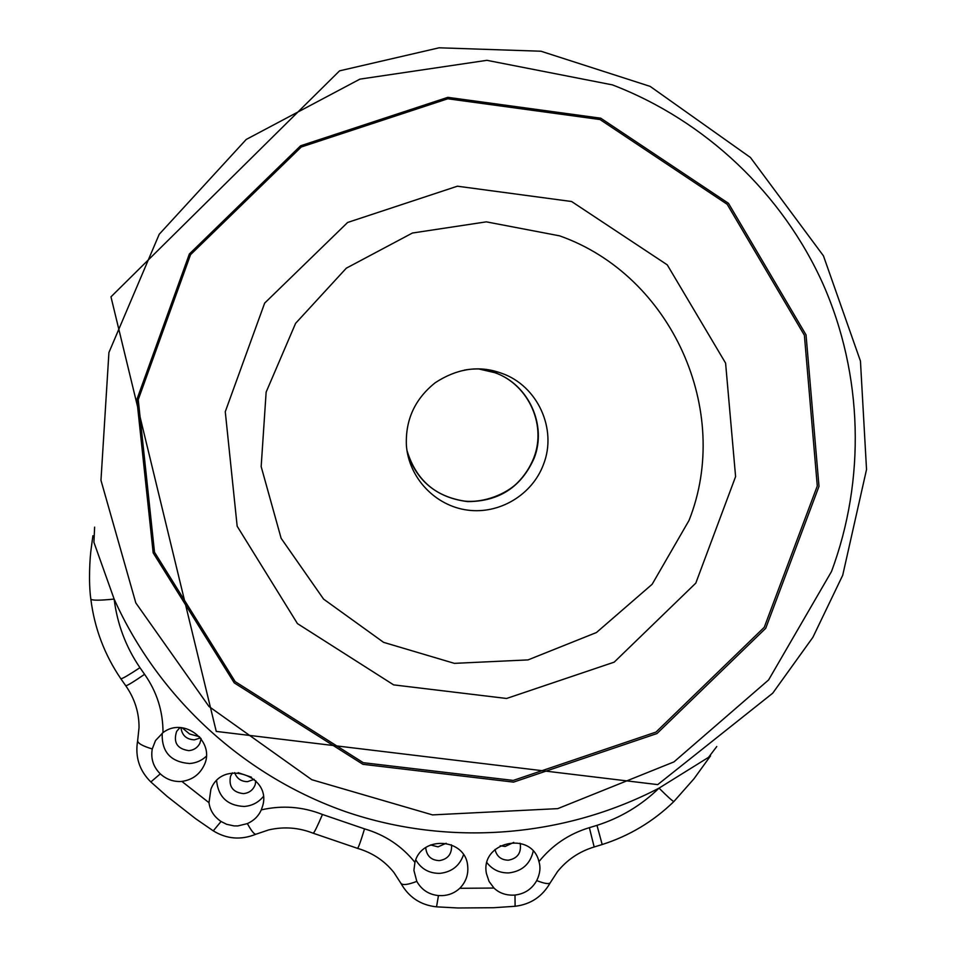 <?xml version="1.0" encoding="UTF-8"?>
<svg xmlns="http://www.w3.org/2000/svg" width="956" height="956" viewBox="0 0 956 956"><rect width="100%" height="100%" fill="white"/><g stroke="black" fill="none" stroke-linecap="round" stroke-linejoin="round"><path stroke-width="1.43" d="M182.118 727.767L189.587 733.993L199.529 736.741M238.152 772.675L251.476 777.204M162.998 732.631C184.173 716.14 216.199 742.047 203.939 765.648C199.386 774.73 192.025 779.977 181.855 781.411L180.517 781.518C172.833 781.697 166.093 779.14 160.297 773.858C153.295 766.915 150.618 758.61 152.255 748.954L155.529 740.542L162.998 732.631C163.046 711.336 156.915 691.893 144.583 674.303L139.946 667.682C125.822 646.877 117.23 624.005 114.134 599.065L93.927 542.327L94.62 527.138M716.773 746.528L708.563 757.331L659.043 788.126C641.273 805.394 620.587 817.798 596.986 825.351L602.184 844.53C629.466 835.807 653.378 821.467 673.908 801.498L673.908 801.498C672.821 801.403 667.862 796.946 659.043 788.126C563.825 837.647 449.129 846.729 346.92 812.122C244.975 776.87 158.863 698.693 114.134 599.065C99.914 600.523 92.146 600.547 90.844 599.149L90.844 599.065M221.051 821.491C214.013 816.639 209.997 810.377 208.994 802.693L210.87 789.333C222.258 758.538 272.902 775.83 262.362 806.84L261.275 809.875C258.574 816.042 253.938 820.618 247.377 823.606L237.769 825.936L233.993 825.9L226.644 824.299L221.051 821.491L213.26 830.848L195.466 818.587L167.049 796.324L150.809 781.924M416.816 881.384L413.9 870.354L414.94 862.372C421.441 835.186 465.405 838.03 467.663 865.742C468.583 874.429 465.954 881.946 459.776 888.291C454.877 892.856 449.021 895.306 442.198 895.629L438.469 895.581C428.754 894.529 421.536 889.797 416.816 881.384C407.877 884.802 402.56 885.423 400.875 883.26L393.872 872.434C384.503 860.759 372.386 852.728 357.52 848.354L357.484 848.342M514.997 895.043L514.197 895.115C505.999 895.461 499.259 893.107 493.977 888.052L489.066 881.444L486.449 873.629C479.828 841.949 531.62 830.131 538.957 861.619L539.017 861.834C540.773 867.63 540.009 873.892 536.722 880.596C531.93 889.056 524.689 893.872 514.997 895.043L515.105 906.276L493.726 907.722L457.96 907.985L436.534 906.838C420.688 905.153 408.798 897.29 400.875 883.26M206.305 756.256C201.596 760.653 196.004 763.067 189.539 763.521C170.634 762.004 161.528 751.894 162.209 733.204M263.282 796.599C258.335 802.562 251.978 805.848 244.198 806.458C227.564 805.645 218.362 797.077 216.606 780.753M463.541 854.724C459.633 865.801 451.794 872.003 440.023 873.342C429.268 873.521 421.19 869.04 415.8 859.886M533.221 851.175C530.221 863.961 522.155 871.203 509.022 872.9C499.904 873.175 492.543 869.781 486.951 862.718M254.236 779.319L247.556 781.65C241.139 781.59 236.837 778.59 234.65 772.651M446.165 843.276L438.027 846.861L430.559 844.961M200.509 737.901L194.415 739.836C186.492 739.466 181.999 735.415 180.947 727.659M513.742 842.403L505.138 846.478L500.203 845.785M232.463 772.866L230.539 776.236C228.556 786.585 232.87 792.381 243.469 793.623C249.253 792.99 253.161 790.003 255.204 784.637L255.814 780.801M425.826 847.518L425.838 848.701C427.033 856.349 431.55 860.316 439.378 860.615C447.492 859.253 451.555 854.521 451.591 846.418L451.304 844.769M179.931 727.6L176.609 731.436C173.12 742.501 177.183 748.895 188.798 750.639C193.805 750.173 197.486 747.759 199.84 743.386L201.13 738.701M495.041 849.442L495.136 849.992C496.965 856.66 501.398 860.065 508.413 860.197C517.28 858.488 521.247 853.218 520.315 844.351L519.992 843.228M600.021 119.536L447.802 98.779L301.271 146.997L190.543 254.678L138.238 399.668L154.502 552.21L235.152 681.604L363.28 762.697L513.241 780.419L655.995 732.081L764.262 627.291L817.284 486.007L804.378 335.221L727.181 204.273L600.021 119.536M600.75 118.197L728.496 203.341L806.039 334.875L818.993 486.365L765.732 628.283L656.963 733.551L513.563 782.116L362.921 764.31L234.208 682.859L153.175 552.867L136.839 399.62L189.384 253.961L300.626 145.778L447.826 97.345L600.75 118.197M571.592 201.513L457.398 186.205L347.637 222.461L264.657 303.112L225.269 411.725L237.16 526.206L297.447 623.611L393.645 684.878L506.572 698.478L614.194 662.15L695.801 583.124L735.594 476.614L725.592 363.113L667.252 264.848L571.592 201.513M144.583 674.303C133.374 681.998 127.1 685.811 125.75 685.739C134.665 698.501 139.098 712.459 139.038 727.612L137.652 740.637C137.616 743.242 142.492 746.015 152.255 748.954M139.946 667.682C128.57 675.163 122.213 678.856 120.862 678.772L125.75 685.739M208.994 802.693L181.855 781.411M414.94 862.372C401.771 846 384.957 834.839 364.523 828.864C360.83 841.125 358.488 847.625 357.52 848.354L313.174 833.214M364.523 828.864L322.459 814.476C317.392 826.354 314.309 832.616 313.21 833.238C298.738 827.538 283.908 826.426 268.72 829.904L255.981 834.206C241.055 840.264 226.823 839.141 213.26 830.848M322.459 814.476C302.61 806.649 282.223 805.107 261.275 809.875M493.977 888.052L459.776 888.291M596.986 825.351L589.362 827.669L594.166 846.98L602.184 844.53M589.362 827.669C569.059 833.811 552.257 845.128 538.957 861.619M536.722 880.596C544.538 883.655 549.055 884.36 550.298 882.687L557.479 871.657C567.087 859.731 579.312 851.509 594.166 846.98M438.469 895.581L436.534 906.838M247.377 823.606C251.428 830.991 254.296 834.516 255.981 834.206M160.297 773.858L150.845 781.96C139.325 770.572 134.927 756.793 137.652 740.637M559.583 235.845L486.329 221.852L412.418 233.025L346.311 268.182L295.607 323.331L266.138 392.103L261.167 466.588L281.124 538.288L323.582 599.113L383.607 642.36L454.375 663.356L528.035 659.903L596.448 632.525L652.159 584.259L689.037 520.411C732.475 411.188 671.793 275.352 559.583 235.845M406.969 450.491C416.183 480.713 436.438 497.753 467.723 501.613C499.223 501.434 521.379 486.939 534.177 458.127C547.179 425.073 528.537 384.336 494.885 372.697L478.717 368.944M612.414 84.881L486.891 60.324L359.91 79.133L246.242 139.433L159.222 234.268L108.924 352.513L100.966 480.318L135.812 602.913L208.982 706.496L311.799 779.714L432.506 814.894L557.754 808.633L673.944 761.908L768.6 679.943L831.481 571.545C865.766 479.518 863.005 374.656 823.08 284.135C782.558 193.913 705.767 120.743 612.414 84.881M409.12 457.745C418.895 482.218 437.227 496.654 464.114 501.04C483.796 503.358 506.333 493.846 517.22 483.031C524.509 475.753 530.042 467.341 533.83 457.781C547.298 423.568 526.887 381.731 491.492 371.549L498.1 372.087C477.175 365.503 456.227 369.04 435.267 382.699C414.952 398.879 405.32 419.804 406.396 445.484C408.833 477.928 435.279 505.844 467.4 510.086C499.498 514.531 532.384 494.742 543.534 464.293C557.396 429.101 537.571 385.71 501.709 373.306L498.1 372.087C487.022 368.717 475.777 368.06 464.353 370.115M92.911 535.754L91.19 548.505C89.804 558.173 88.418 582.073 90.844 599.149C94.453 628.116 104.455 654.657 120.862 678.772M673.908 801.498L694.02 778.734L710.559 755.849M550.298 882.687C542.446 896.525 530.711 904.388 515.105 906.276M467.663 865.742L467.484 864.606M539.017 861.834L538.61 860.508M520.315 844.351L520.148 843.73M842.714 575.249L866.53 469.515L860.448 361.057L823.439 255.826L750.448 157.501L650.152 86.387L540.965 51.23L439.103 47.8L339.571 70.84L110.968 296.838L216.247 731.412L657.728 784.613L772.711 693.196L812.887 637.317L842.714 575.249"/></g></svg>
